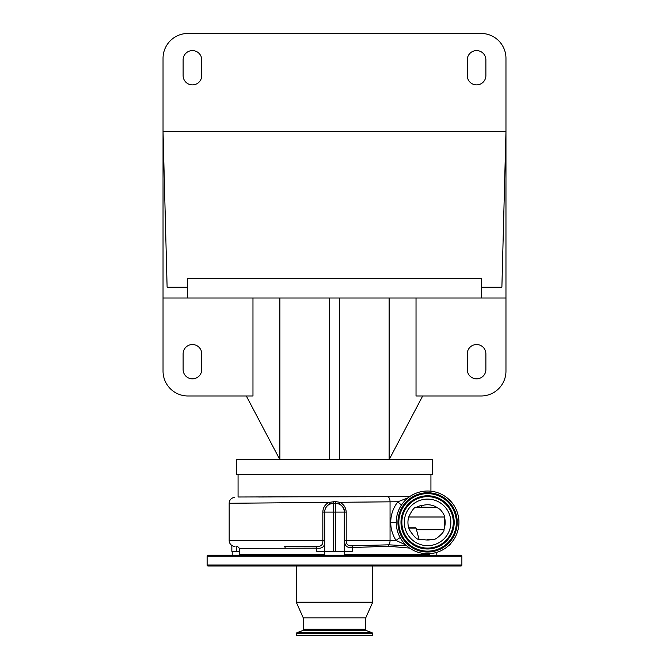 <?xml version="1.0" encoding="UTF-8"?>
<svg xmlns="http://www.w3.org/2000/svg" width="669" height="669" viewBox="0 0 669 669"><rect width="100%" height="100%" fill="white"/><g stroke="black" fill="none" stroke-linecap="round" stroke-linejoin="round"><path stroke-width="1" d="M440.311 502.896A23.273 23.273 0 0 0 408.098 509.653A23.273 23.273 0 0 0 414.855 541.865A23.273 23.273 0 0 0 447.068 535.108A23.273 23.273 0 0 0 440.311 502.896M416.72 507.194L421.094 507.194L421.311 505.881C421.303 505.321 419.764 505.764 416.72 507.194L416.051 507.194C414.362 507.119 411.912 510.38 408.692 516.995C407.488 521.335 407.714 525.583 409.378 529.731C413.802 536.58 417.172 539.85 419.488 539.523L423.502 539.523A17.628 17.628 0 0 0 431.664 539.523L427.583 539.523M444.726 518.299L444.726 526.47A17.628 17.628 0 0 0 444.726 518.299L444.559 516.995C444.534 515.398 443.112 512.931 440.294 509.577L436.84 507.378L421.094 507.194M421.311 539.523L419.488 539.523M408.801 528.134L416.059 528.134L419.087 539.423M416.059 528.134A0.493 0.493 0 0 0 415.591 527.766L408.692 527.766M365.709 617.913L303.291 617.913L303.291 629.27A1.564 1.564 0 0 1 302.263 630.742L297.095 632.615A0.786 0.786 0 0 0 296.584 633.359L296.584 635.55L372.416 635.55L372.416 633.359A0.786 0.786 0 0 0 371.905 632.615L366.737 630.742A1.564 1.564 0 0 1 365.709 629.27L365.709 617.913L372.717 602.234L372.717 565.982M303.291 617.913L296.283 602.234L372.717 602.234M296.283 602.234L296.283 565.982M416.678 507.194L416.051 507.194M444.726 526.47L443.999 529.731C444.843 532.281 434.591 540.661 433.378 539.523L431.664 539.523M207.122 556.182L207.122 565.004A0.978 0.978 0 0 0 208.101 565.982L460.899 565.982A0.978 0.978 0 0 0 461.878 565.004L461.878 556.182A0.978 0.978 0 0 0 460.899 555.203L208.101 555.203A0.978 0.978 0 0 0 207.122 556.182L461.878 556.182M428.561 555.203L428.561 554.718A0.493 0.493 0 0 0 428.076 554.225M240.439 555.203L240.439 554.718A0.493 0.493 0 0 1 240.924 554.225M246.317 395.981L279.876 459.67L236.517 459.67L236.517 474.371L432.483 474.371L432.483 459.67L389.124 459.67L389.124 297.998M416.026 297.998L416.026 395.981L481.078 395.981A24.887 24.887 0 0 0 505.965 371.094L505.965 297.998L163.035 297.998L163.035 371.094A24.887 24.887 0 0 0 187.922 395.981L252.974 395.981L252.974 297.998M481.471 287.227L481.471 278.404L187.529 278.404L187.529 287.227L167.116 287.227L163.035 131.433L505.965 131.433L501.884 287.227L481.471 287.227L481.471 297.998M187.529 287.227L187.529 297.998M505.965 297.998L505.965 58.337A24.887 24.887 0 0 0 481.078 33.45L187.922 33.45A24.887 24.887 0 0 0 163.035 58.337L163.035 297.998M201.737 59.909A9.307 9.307 0 0 0 192.429 50.593A9.307 9.307 0 0 0 183.114 59.909L183.114 75.58A9.307 9.307 0 0 0 192.429 84.888A9.307 9.307 0 0 0 201.737 75.58L201.737 59.909M467.263 75.58A9.307 9.307 0 0 0 476.571 84.888A9.307 9.307 0 0 0 485.886 75.58L485.886 59.909A9.307 9.307 0 0 0 476.571 50.593A9.307 9.307 0 0 0 467.263 59.909L467.263 75.58M279.876 297.998L279.876 459.67L329.6 459.67L329.6 297.998M329.6 459.67L339.4 459.67L339.4 297.998M422.683 395.981L389.124 459.67L339.4 459.67M467.263 369.531A9.307 9.307 0 0 0 476.571 378.838A9.307 9.307 0 0 0 485.886 369.531L485.886 353.851A9.307 9.307 0 0 0 476.571 344.543A9.307 9.307 0 0 0 467.263 353.851L467.263 369.531M183.114 353.851L183.114 369.531A9.307 9.307 0 0 0 192.429 378.838A9.307 9.307 0 0 0 201.737 369.531L201.737 353.851A9.307 9.307 0 0 0 192.429 344.543A9.307 9.307 0 0 0 183.114 353.851M409.654 496.657L333.856 496.808M430.928 491.205L430.928 474.371M239.251 497L300.548 496.808L238.072 497L238.072 474.371M296.576 496.808L282.335 496.883M272.342 496.933L258.66 497M285.178 548.346A1.957 1.02 -90 0 0 284.158 546.389L316.429 546.255C320.995 546.841 323.127 544.926 322.826 540.51L324.649 540.51C325.226 546.33 322.592 548.881 316.738 548.17L239.46 548.346L239.46 554.225L324.699 554.225M344.301 554.225L429.54 554.225L429.54 553.673M409.629 548.087L388.605 546.264L352.262 547.526C346.968 548.078 344.426 545.737 344.627 540.51L344.627 512.094C344.351 508.356 342.536 505.68 339.191 504.066L335.478 503.272L335.386 501.566L339.802 502.285C343.807 504.309 345.94 507.579 346.199 512.094L344.301 512.094A8.822 8.822 0 0 0 335.478 503.272L333.522 503.272A8.822 8.822 0 0 0 324.699 512.094L324.649 540.51M235.045 546.389A5.879 5.879 0 0 1 229.166 540.51L229.166 503.272L328.83 502.394L329.666 504.15C326.472 505.848 324.8 508.499 324.649 512.094L322.826 512.094C322.993 507.729 324.992 504.493 328.83 502.394L335.386 501.566M239.46 551.289L231.85 551.289L231.85 545.444M232.21 555.203L232.21 551.289M436.79 555.203L436.79 552.351M333.43 501.574L333.505 503.272L329.666 504.15M344.301 555.203L344.301 551.289L324.699 551.289L324.699 512.094A8.822 8.822 0 0 1 333.522 503.272L333.522 512.094L324.699 512.094M324.699 555.203L324.699 551.289L316.738 551.289L316.429 546.255M335.478 551.289L335.478 512.094L344.301 512.094L344.301 551.289L352.262 551.289L352.429 545.77L388.915 544.825L406.727 545.795M401.584 504.861A5.879 2.492 38.4 0 1 397.896 501.758L339.802 502.285L339.191 504.066M346.199 512.094L346.199 540.51C346.216 544.491 348.298 546.247 352.429 545.77M450.789 543.462A5.879 5.879 0 0 1 448.665 545.586M300.548 496.808L334.5 496.808M234.535 497.418A5.879 5.879 0 0 0 229.166 503.272M405.782 544.917L396.107 540.51C392.552 534.983 390.755 528.945 390.713 522.38C390.796 514.704 393.188 507.83 397.896 501.758L408.098 497.811M400.196 537.642A5.879 2.241 -33.1 0 0 396.107 540.51L390.052 540.51A5.879 3.537 90 0 1 388.915 544.825A1.957 1.112 -92.6 0 0 388.605 546.264M410.432 548.63A31.351 31.351 0 0 0 453.833 539.532A31.351 31.351 0 0 0 444.734 496.13A31.351 31.351 0 0 0 401.333 505.229A31.351 31.351 0 0 0 410.432 548.63M436.84 507.378A17.628 17.628 0 0 0 421.311 505.906M296.584 633.359L372.416 633.359M297.095 632.615L371.905 632.615M302.263 630.742L366.737 630.742M303.291 629.27L365.709 629.27M416.486 529.731L443.999 529.731M444.559 516.995L408.692 516.995M207.122 565.004L461.878 565.004M240.439 554.718L324.699 554.718M344.301 554.718L428.561 554.718M236.257 546.389L236.257 551.289M229.166 540.51L322.826 540.51L322.826 512.094M335.478 503.272L335.478 512.094L333.522 512.094L333.522 551.289M388.53 497A5.879 3.537 -90.6 0 1 390.052 501.8L390.052 540.51L344.627 540.51M390.713 522.38L396.232 522.38M411.368 547.2A29.645 29.645 0 0 0 452.403 538.595A29.645 29.645 0 0 0 443.798 497.569A29.645 29.645 0 0 0 402.763 506.165A29.645 29.645 0 0 0 411.368 547.2M411.761 546.59A28.918 28.918 0 0 0 451.792 538.202A28.918 28.918 0 0 0 443.405 498.171A28.918 28.918 0 0 0 403.374 506.558A28.918 28.918 0 0 0 411.761 546.59M443.313 498.305A28.759 28.759 0 0 0 403.507 506.65A28.759 28.759 0 0 0 411.853 546.456A28.759 28.759 0 0 0 451.659 538.11A28.759 28.759 0 0 0 443.313 498.305M442.134 500.111A26.601 26.601 0 0 0 405.314 507.83A26.601 26.601 0 0 0 413.032 544.65A26.601 26.601 0 0 0 449.852 536.931A26.601 26.601 0 0 0 442.134 500.111M413.124 544.516A26.442 26.442 0 0 0 449.719 536.839A26.442 26.442 0 0 0 442.042 500.245A26.442 26.442 0 0 0 405.447 507.922A26.442 26.442 0 0 0 413.124 544.516M413.517 543.914A25.715 25.715 0 0 0 449.116 536.446A25.715 25.715 0 0 0 441.649 500.847A25.715 25.715 0 0 0 406.05 508.315A25.715 25.715 0 0 0 413.517 543.914M239.46 548.346L237.495 546.389M451.466 502.059L446.616 497.46"/></g></svg>
